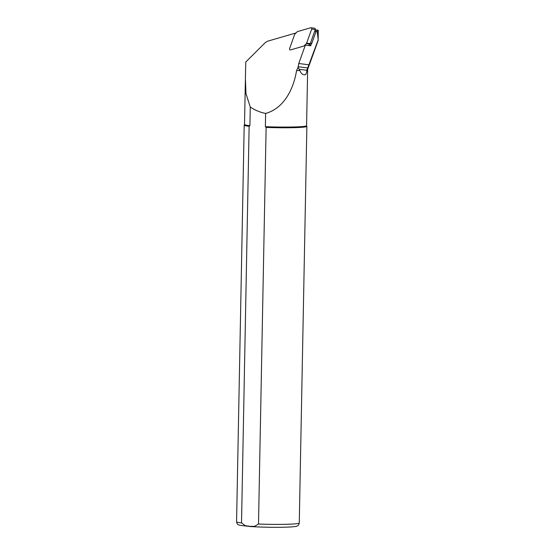 <?xml version="1.0" encoding="UTF-8"?>
<svg xmlns="http://www.w3.org/2000/svg" width="555" height="555" viewBox="0 0 555 555"><rect width="100%" height="100%" fill="white"/><g stroke="black" fill="none" stroke-linecap="round" stroke-linejoin="round"><path stroke-width="0.83" d="M310.418 43.221L311.778 43.401A7.52 6.681 97.3 0 1 311.244 44.233L310.682 45.801L305.347 45.115L298.777 63.499L298.063 67.308L299.866 70.485C300.9 73.114 302.218 74.516 303.821 74.703C305.576 75.362 306.589 73.891 306.853 70.284L318.216 39.814L317.238 31.739C317.564 30.247 317.897 29.776 318.244 30.31L318.154 40.55L307.65 69.417A31.031 1.908 1.1 0 1 306.859 69.784M311.244 44.233A7.52 6.681 97.3 0 1 309.822 45.69M245.372 80.107L244.519 124.493A31.031 1.908 1.1 0 0 249.91 125.673L250.27 107.053L245.976 93.684L245.4 78.005L245.775 62.035L265.234 42.631L267.621 41.202L295.884 32.974M298.063 67.308L296.53 70.624A31.031 1.908 1.1 0 0 299.866 70.485M296.53 70.624C293.789 88.363 284.229 108.364 265.63 113.428L265.373 126.693A31.031 1.908 1.1 0 0 306.575 125.68L307.657 69.396M250.27 107.053C255.133 110.279 260.253 112.401 265.63 113.428M249.91 125.673L249.139 126.29L241.522 522.914L245.345 525.71L249.958 526.341L254.578 526.327L258.505 524.038L266.123 127.414L265.373 126.693M266.123 127.414A31.351 1.929 1.1 0 0 306.873 126.36A31.351 1.929 1.1 0 0 306.866 126.304L306.575 125.652M244.519 124.466L244.207 125.097A31.351 1.929 1.1 0 0 244.193 125.153A31.351 1.929 1.1 0 0 249.139 126.29M304.626 45.323L305.347 45.115M311.778 43.401L315.982 31.635A1.568 1.394 -82.7 0 0 315.268 29.651M308.531 45.524L309.967 44.102A1.256 1.117 -82.7 0 0 310.28 43.609L315.302 29.561A1.006 0.888 -82.7 0 0 314.602 28.215L310.973 27.75A1.006 0.888 -82.7 0 0 310.64 27.778L297.619 31.566A1.256 1.117 -82.7 0 0 297.147 31.85L294.92 34.049A1.256 1.117 -82.7 0 0 294.615 34.542L289.592 48.59A1.006 0.888 -82.7 0 0 290.619 49.901L303.64 46.114A1.256 1.117 -82.7 0 0 304.112 45.836L306.339 43.637A1.256 1.117 -82.7 0 0 306.644 43.144L311.667 29.096A1.006 0.888 -82.7 0 0 310.973 27.75M309.163 64.838L298.777 63.499M317.238 31.739L316.003 31.579M307.858 67.974L298.104 66.718M306.853 70.284L299.013 69.271M258.505 524.038A31.351 1.929 1.1 0 0 299.263 522.976L306.873 126.36M299.263 522.976C298.777 524.829 298.229 525.758 297.612 525.765C296.641 526.307 296.252 526.633 288.69 527.083C276.778 527.527 264.069 527.347 250.569 526.556L239.774 525.314L237.88 524.454C237.415 524.489 236.978 523.601 236.576 521.776A31.351 1.929 1.1 0 0 241.522 522.914M314.623 31.462L315.982 31.635M306.339 43.637L309.967 44.102M306.644 43.144L310.28 43.609M311.667 29.096L315.302 29.561M236.576 521.776L244.193 125.153M315.608 29.88L318.036 30.192"/></g></svg>
